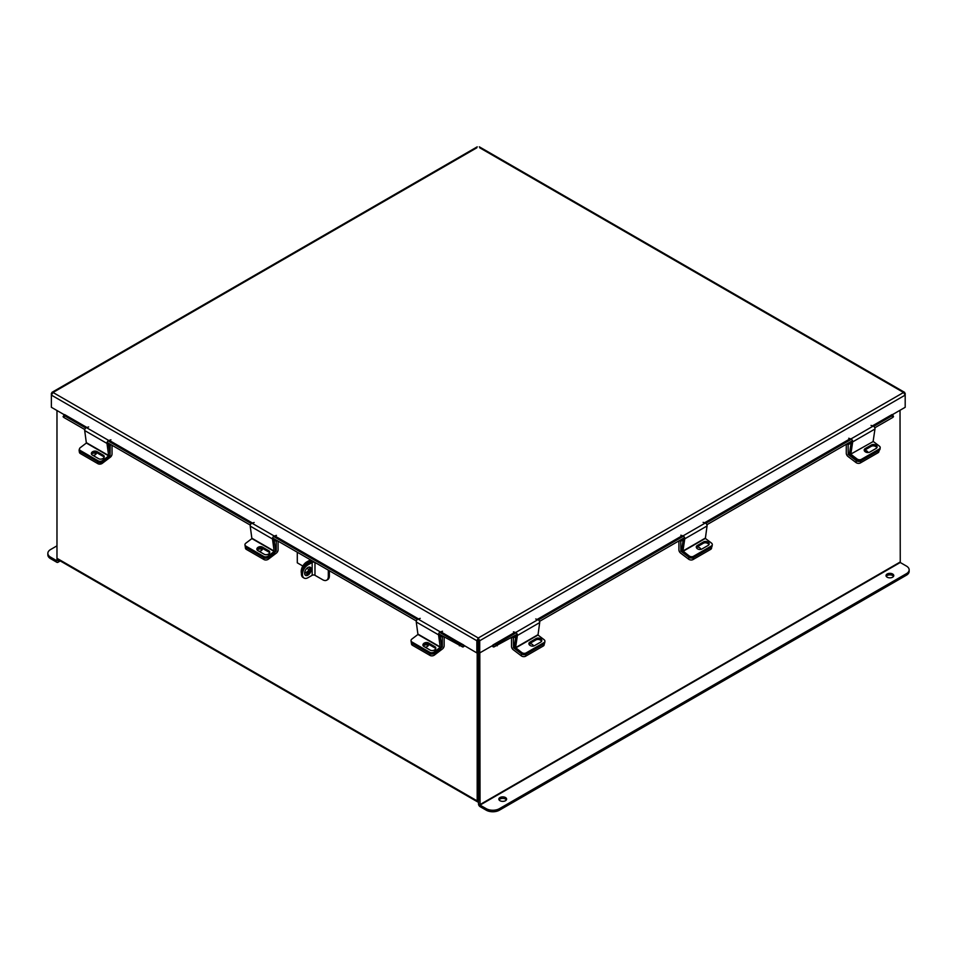 <?xml version="1.0" encoding="UTF-8"?>
<svg xmlns="http://www.w3.org/2000/svg" width="957" height="957" viewBox="0 0 957 957"><rect width="100%" height="100%" fill="white"/><g stroke="black" fill="none" stroke-linecap="round" stroke-linejoin="round"><path stroke-width="1.44" d="M56.977 410.517L56.977 558.302A2.189 1.256 -60 0 0 57.432 559.295L477.639 801.906A2.189 1.256 120 0 0 478.5 801.906M477.639 801.906A2.189 1.256 120 0 1 477.184 800.901L477.184 652.722M478.572 800.291L478.5 652.219L478.5 803.94A2.189 1.256 -120 0 0 480.043 806.619L486.204 810.184L486.204 808.665L480.043 805.1L900.25 562.501L900.023 410.266M892.091 414.848L905.19 407.287L905.19 395.097L903.54 392.478L479.72 147.785M904.736 393.686L903.54 392.478L905.19 393.423L905.19 395.097L479.72 640.735L478.404 639.97L478.285 637.996L479.72 640.735L479.72 652.925L515.38 632.457M478.404 639.97L478.404 652.16L479.72 652.925M476.849 147.785L51.379 393.423L51.379 395.097L53.03 392.478L478.285 637.996L476.849 640.735L476.849 652.925L440.77 631.776M478.285 639.515L476.849 640.735L51.379 395.097L51.379 407.287L64.478 414.848M478.165 639.97L478.165 652.16L476.849 652.925M53.03 392.478L51.834 393.686M440.316 631.955L463.631 644.982M463.391 645.269L462.733 646.968A2.081 1.208 120 0 0 464.456 645.772M86.92 427.48L64.597 414.596L86.429 427.635M84.79 429.549L63.856 417.467L63.066 416.702L64.358 414.895M462.662 646.956L438.653 633.845M416.367 620.985L272.601 537.978M250.315 525.106L107.088 442.421M63.724 415.003L64.514 415.769L63.856 417.467M459.372 645.808L460.03 644.109L439.622 632.338M417.336 619.466L273.57 536.458M251.284 523.599L108.057 440.902M85.771 428.03L64.514 415.769M460.03 644.109L463.32 645.269M872.951 426.009L891.972 414.596L872.473 425.853M492.113 645.772A2.081 1.208 -120 0 0 493.836 646.968L493.178 645.269M892.211 414.895L892.845 415.003L892.056 415.769L873.717 426.355M892.845 415.003L893.503 416.702L892.714 417.467L874.794 427.803M852.508 440.675L706.876 524.747M684.59 537.619L539.509 621.38M517.223 634.252L493.908 646.956M493.25 645.269L496.539 644.109L497.197 645.808M851.431 439.215L705.799 523.3M683.513 536.159L538.432 619.933M516.146 632.792L496.539 644.109M678.908 540.896L678.908 549.832A2.811 1.627 -120 0 0 680.583 553.074L688.633 559.187L688.92 557.261L680.87 551.148L681.683 550.682M683.178 539.904L680.738 541.303L680.87 551.148M679.47 540.573L680.738 541.303M711.733 546.878L711.541 548.205A3.11 2.058 -171.5 0 1 710.632 549.402L693.012 559.57A3.11 2.058 -171.5 0 1 688.633 559.187M700.751 549.438A3.11 2.058 8.5 0 0 696.732 547.117M683.083 551.304L705.369 538.432L707.056 525.967L684.769 538.827L682.951 551.017L689.124 555.897L688.92 557.261A3.11 2.058 8.5 0 0 693.299 557.644A3.11 2.058 -171.5 0 1 688.92 557.261L682.879 552.679A2.07 1.196 -120 0 1 681.671 550.036L683.418 538.301M710.632 549.402L710.919 547.476L693.299 557.644L693.012 559.57M257.182 550.036A3.11 2.058 171.5 0 1 261.811 549.45A3.11 2.058 171.5 0 1 262.206 549.737M275.58 550.825L276.262 550.885L276.262 541.303L274.085 540.047M268.127 557.572L268.367 559.187L276.417 553.074A2.811 1.627 120 0 0 278.092 549.832L278.092 541.148M277.315 540.693L276.262 541.303M276.13 551.148L275.209 551.842M268.367 559.187A3.11 2.058 171.5 0 1 263.988 559.57L246.368 549.402A3.11 2.058 171.5 0 1 245.459 548.205L245.183 546.28A3.11 2.058 -8.5 0 0 246.081 547.476A3.11 2.058 171.5 0 1 245.183 546.28L244.968 544.916A3.11 2.058 -8.5 0 0 245.877 546.1L246.368 549.402M258.976 551.256A3.11 2.058 -8.5 0 0 262.421 548.72A3.11 2.058 -8.5 0 0 262.29 548.289M263.988 559.57L263.701 557.644L246.081 547.476L263.965 557.799L263.761 556.436L245.877 546.1M423.233 645.915A3.11 2.058 171.5 0 1 427.863 645.317A3.11 2.058 171.5 0 1 428.257 645.604M441.632 646.705L442.313 646.765L442.313 637.183L440.148 635.927M434.179 653.44L434.418 655.067L442.469 648.942A2.811 1.627 120 0 0 444.156 645.7L444.156 637.015M443.366 636.572L442.313 637.183M442.182 647.016L441.273 647.71M434.418 655.067A3.11 2.058 171.5 0 1 430.04 655.437L412.431 645.269A3.11 2.058 171.5 0 1 411.522 644.073L411.235 642.147A3.11 2.058 -8.5 0 0 412.144 643.343A3.11 2.058 171.5 0 1 411.235 642.147L411.032 640.783A3.11 2.058 -8.5 0 0 411.941 641.98L412.431 645.269M425.04 647.135A3.11 2.058 -8.5 0 0 428.485 644.587A3.11 2.058 -8.5 0 0 428.341 644.157M430.04 655.437L429.753 653.523L412.144 643.343L430.028 653.667L429.825 652.303L411.941 641.98M511.528 637.529L511.528 646.465A2.811 1.627 -120 0 0 513.215 649.707L521.266 655.82L521.553 653.894L513.502 647.781L514.316 647.315M515.811 636.525L513.371 637.936L513.502 647.781M512.103 637.206L513.371 637.936M544.366 643.511L544.162 644.839A3.11 2.058 -171.5 0 1 543.253 646.035L525.644 656.203A3.11 2.058 -171.5 0 1 521.266 655.82M533.372 646.071A3.11 2.058 8.5 0 0 529.353 643.75M515.715 647.937L538.001 635.065L539.688 622.588L517.402 635.46L515.584 647.65L521.756 652.53L521.553 653.894A3.11 2.058 8.5 0 0 525.931 654.277A3.11 2.058 -171.5 0 1 521.553 653.894L515.512 649.301A2.07 1.196 -120 0 1 514.292 646.669L516.038 634.934M543.253 646.035L543.54 644.109L525.931 654.277L525.644 656.203M705.369 538.432L711.41 543.026A3.11 2.058 8.5 0 1 712.295 544.76A3.11 2.058 8.5 0 1 711.386 545.957L693.502 556.28L693.299 557.644L711.183 547.32L711.386 545.957M696.349 547.512A3.302 2.177 -171.5 0 1 697.043 546.914L703.383 543.241A3.302 2.177 -171.5 0 1 706.613 542.966A3.302 2.177 -171.5 0 1 708.886 544.772M712.295 544.76L712.092 546.124A3.11 2.058 -171.5 0 1 711.183 547.32M697.246 545.538A3.302 2.177 8.5 0 0 696.289 546.806A3.302 2.177 8.5 0 0 698.143 549.151A3.302 2.177 8.5 0 0 701.852 549.043L708.204 545.382A3.302 2.177 8.5 0 0 709.161 544.114A3.302 2.177 8.5 0 0 707.307 541.77A3.302 2.177 8.5 0 0 703.586 541.877L697.246 545.538L697.043 546.914M689.124 555.897A3.11 2.058 8.5 0 0 693.502 556.28M684.769 538.827A2.07 1.196 -120 0 0 682.999 535.896L680.822 535.214M703.108 522.355L705.285 523.024A2.07 1.196 60 0 1 707.056 525.967M538.001 635.065L544.043 639.659A3.11 2.058 8.5 0 1 544.916 641.393A3.11 2.058 8.5 0 1 544.007 642.59L526.135 652.913L525.931 654.277L543.803 643.953L544.007 642.59M528.982 644.145A3.302 2.177 -171.5 0 1 529.664 643.535L536.016 639.874A3.302 2.177 -171.5 0 1 539.234 639.599A3.302 2.177 -171.5 0 1 541.518 641.405M544.916 641.393L544.712 642.757A3.11 2.058 -171.5 0 1 543.803 643.953M529.867 642.171A3.302 2.177 8.5 0 0 528.91 643.439A3.302 2.177 8.5 0 0 530.764 645.784A3.302 2.177 8.5 0 0 534.485 645.676L540.825 642.015A3.302 2.177 8.5 0 0 541.782 640.747A3.302 2.177 8.5 0 0 539.927 638.403A3.302 2.177 8.5 0 0 536.219 638.51L529.867 642.171L529.664 643.535M521.756 652.53A3.11 2.058 8.5 0 0 526.135 652.913M517.402 635.46A2.07 1.196 -120 0 0 515.62 632.529L513.442 631.847M535.729 618.988L537.906 619.658A2.07 1.196 60 0 1 539.688 622.588M440.232 647.327L438.545 634.85L416.259 621.99L417.946 634.467L440.232 647.327L434.191 651.92L434.394 653.284L440.435 648.702A2.07 1.196 120 0 0 441.656 646.071L439.945 634.599M411.032 640.783A3.11 2.058 -8.5 0 1 411.905 639.049L417.946 634.467M423.209 645.867A3.302 2.177 171.5 0 1 425.482 644.061A3.302 2.177 171.5 0 1 428.712 644.336L435.052 647.997A3.302 2.177 171.5 0 1 435.734 648.607M434.394 653.284A3.11 2.058 171.5 0 1 430.028 653.667M428.509 642.96A3.302 2.177 -8.5 0 0 424.788 642.853A3.302 2.177 -8.5 0 0 422.934 645.209A3.302 2.177 -8.5 0 0 423.891 646.477L430.231 650.138A3.302 2.177 -8.5 0 0 433.952 650.246A3.302 2.177 -8.5 0 0 435.806 647.889A3.302 2.177 -8.5 0 0 434.849 646.633L428.509 642.96L428.712 644.336M429.825 652.303A3.11 2.058 -8.5 0 0 434.191 651.92M416.259 621.99A2.07 1.196 -60 0 1 418.042 619.047L420.219 618.378M442.505 631.249L440.328 631.919A2.07 1.196 120 0 0 438.545 634.85M274.18 551.459L272.494 538.982L250.208 526.111L251.894 538.588L274.18 551.459L268.139 556.053L268.343 557.417L274.384 552.823A2.07 1.196 120 0 0 275.592 550.191L273.893 538.719M244.968 544.916A3.11 2.058 -8.5 0 1 245.853 543.181L251.894 538.588M257.146 549.988A3.302 2.177 171.5 0 1 259.431 548.182A3.302 2.177 171.5 0 1 262.649 548.469L268.989 552.129A3.302 2.177 171.5 0 1 269.683 552.727M268.343 557.417A3.11 2.058 171.5 0 1 263.965 557.799M262.445 547.093A3.302 2.177 -8.5 0 0 258.725 546.985A3.302 2.177 -8.5 0 0 256.871 549.33A3.302 2.177 -8.5 0 0 257.84 550.598L264.18 554.259A3.302 2.177 -8.5 0 0 267.9 554.366A3.302 2.177 -8.5 0 0 269.754 552.022A3.302 2.177 -8.5 0 0 268.785 550.754L262.445 547.093L262.649 548.469M263.761 556.436A3.11 2.058 -8.5 0 0 268.139 556.053M250.208 526.111A2.07 1.196 -60 0 1 251.978 523.18L254.155 522.498M276.441 535.37L274.264 536.052A2.07 1.196 120 0 0 272.494 538.982M846.275 444.263L846.275 453.199A2.811 1.627 -120 0 0 847.962 456.441L856.013 462.554L856.3 460.628L848.249 454.515L849.601 453.738M851.096 442.947L848.117 444.67L848.249 454.515M846.849 443.94L848.117 444.67M879.088 450.388L878.909 451.572A3.11 2.058 -171.5 0 1 878 452.769L860.391 462.937A3.11 2.058 -171.5 0 1 856.013 462.554M868.095 452.553A3.11 2.058 8.5 0 0 864.35 450.46M856.3 460.628A3.11 2.058 8.5 0 0 860.678 461.011L860.391 462.937M878 452.769L878.287 450.843L860.678 461.011M878.287 450.843A3.11 2.058 8.5 0 0 879.196 449.646M92.351 453.427A3.11 2.058 171.5 0 1 95.748 453.57A3.11 2.058 171.5 0 1 96.143 453.857M110.067 455.269L110.199 445.436L108.572 444.491M102.148 462.255L102.303 463.32L110.354 457.195A2.811 1.627 120 0 0 112.041 453.953L112.041 445.28M111.251 444.826L110.199 445.436M102.303 463.32A3.11 2.058 171.5 0 1 97.925 463.702L80.316 453.522A3.11 2.058 171.5 0 1 79.407 452.326L79.12 450.412A3.11 2.058 -8.5 0 0 80.029 451.608L80.316 453.522M92.925 455.388A3.11 2.058 -8.5 0 0 96.37 452.84A3.11 2.058 -8.5 0 0 96.298 452.577M79.443 449.24A3.11 2.058 -8.5 0 0 79.12 450.412M97.925 463.702L97.65 461.776L80.029 451.608M873.155 441.213L874.973 429.011L852.687 441.883L850.869 454.073L873.286 441.488L850.869 454.073M851.335 441.356L849.577 453.092A2.07 1.196 -120 0 0 850.797 455.723L856.838 460.317L857.041 458.953L851 454.36M873.286 441.488L879.327 446.082A3.11 2.058 8.5 0 1 880.201 447.816A3.11 2.058 8.5 0 1 879.304 449.012L861.42 459.336L861.216 460.7A3.11 2.058 -171.5 0 1 856.838 460.317M864.267 450.568A3.302 2.177 -171.5 0 1 864.961 449.969L871.301 446.297A3.302 2.177 -171.5 0 1 874.519 446.022A3.302 2.177 -171.5 0 1 876.803 447.828M880.201 447.816L879.997 449.18A3.11 2.058 -171.5 0 1 879.1 450.376L861.216 460.7M865.164 448.594A3.302 2.177 8.5 0 0 864.207 449.862A3.302 2.177 8.5 0 0 866.049 452.206A3.302 2.177 8.5 0 0 869.769 452.099L876.11 448.438A3.302 2.177 8.5 0 0 877.079 447.17A3.302 2.177 8.5 0 0 875.224 444.826A3.302 2.177 8.5 0 0 871.504 444.933L865.164 448.594L864.961 449.969M857.041 458.953A3.11 2.058 8.5 0 0 861.42 459.336M852.687 441.883A2.07 1.196 -120 0 0 850.917 438.952L848.727 438.27M871.026 425.41L873.203 426.08A2.07 1.196 60 0 1 874.973 429.011M108.667 455.903L106.981 443.426L84.695 430.554L86.369 443.031L108.667 455.903L102.626 460.484L102.83 461.86L108.871 457.267A2.07 1.196 120 0 0 110.079 454.635L108.368 443.163M102.83 461.86A3.11 2.058 171.5 0 1 98.451 462.243L80.567 451.919A3.11 2.058 171.5 0 1 79.658 450.723L79.455 449.347A3.11 2.058 -8.5 0 1 80.34 447.625L86.369 443.031M91.633 454.431A3.302 2.177 171.5 0 1 93.918 452.625A3.302 2.177 171.5 0 1 97.136 452.9L103.476 456.561A3.302 2.177 171.5 0 1 104.169 457.171M96.932 451.537A3.302 2.177 -8.5 0 0 93.212 451.429A3.302 2.177 -8.5 0 0 91.358 453.774A3.302 2.177 -8.5 0 0 92.315 455.042L98.667 458.702A3.302 2.177 -8.5 0 0 102.375 458.81A3.302 2.177 -8.5 0 0 104.229 456.465A3.302 2.177 -8.5 0 0 103.272 455.197L96.932 451.537L97.136 452.9M79.455 449.347A3.11 2.058 -8.5 0 0 80.364 450.544L80.567 451.919M98.451 462.243L98.248 460.867L80.364 450.544M98.248 460.867A3.11 2.058 -8.5 0 0 102.626 460.484M84.695 430.554A2.07 1.196 -60 0 1 86.465 427.623L88.642 426.942M110.928 439.813L108.751 440.483A2.07 1.196 120 0 0 106.981 443.426M886.242 576.353A3.888 2.249 180 0 1 887.151 575.528A3.888 2.249 180 0 1 893.551 576.353M887.151 574.009A3.888 2.249 180 0 1 891.386 573.518A3.888 2.249 180 0 1 893.778 575.588A3.888 2.249 180 0 1 892.642 577.179A3.888 2.249 180 0 1 888.407 577.669A3.888 2.249 180 0 1 886.015 575.588A3.888 2.249 180 0 1 887.151 574.009M499.064 799.885A3.888 2.249 180 0 1 499.973 799.059A3.888 2.249 180 0 1 506.385 799.885M499.973 797.54A3.888 2.249 180 0 1 504.207 797.049A3.888 2.249 180 0 1 506.612 799.119A3.888 2.249 180 0 1 505.475 800.71A3.888 2.249 180 0 1 501.241 801.2A3.888 2.249 180 0 1 498.836 799.119A3.888 2.249 180 0 1 499.973 797.54M479.816 652.865L480.043 805.1M900.25 562.501L906.411 566.054A9.343 5.395 0 0 1 909.15 569.87A9.343 5.395 0 0 1 906.411 573.686L499.422 808.665L499.422 810.184A9.343 5.395 180 0 1 486.204 810.184M909.15 569.87L909.15 571.389A9.343 5.395 180 0 1 906.411 575.205L499.422 810.184M486.204 808.665A9.343 5.395 0 0 0 499.422 808.665M56.75 560.718L50.589 557.153L50.589 558.673L56.75 562.238A2.189 1.256 -120 0 0 57.839 562.345A2.189 1.256 -120 0 0 58.293 561.34L58.293 559.797M56.977 560.587L56.977 558.302L477.184 800.901M50.589 558.673A9.343 5.395 180 0 1 47.85 554.857L47.85 553.337A9.343 5.395 -0 0 0 50.589 557.153M47.85 553.337A9.343 5.395 -0 0 1 50.589 549.533L56.977 545.837M311.216 569.427A4.677 2.692 120 0 0 310.259 567.286A4.677 2.692 120 0 0 306.659 568.542A4.677 2.692 120 0 0 304.613 573.243A4.677 2.692 120 0 0 305.582 575.384A4.677 2.692 120 0 0 309.183 574.128A4.677 2.692 120 0 0 311.216 569.427M305.116 574.966A4.677 2.692 120 0 0 308.465 573.135A4.677 2.692 120 0 0 310.164 568.817A4.677 2.692 120 0 0 309.661 567.082M328.311 570.145L328.311 576.592A7.847 4.534 -120 0 1 326.684 580.181A7.847 4.534 -120 0 1 322.76 579.786L314.973 575.301L314.973 562.477L313.561 561.627M328.311 576.592L329.364 575.982L329.364 570.755M329.364 575.982A7.847 4.534 60 0 1 327.749 579.571L326.684 580.181M313.011 561.304A3.493 2.01 0 0 0 311.097 561.867L306.958 564.259L308.01 564.869L312.161 562.477L312.161 575.301A1.998 1.148 180 0 1 314.973 575.301M314.973 562.477A1.998 1.148 0 0 0 312.161 562.477M312.161 575.301L308.01 577.681A7.847 4.534 120 0 1 304.087 578.076A7.847 4.534 120 0 1 302.46 574.487A7.847 4.534 120 0 1 308.01 564.869M304.087 578.076L303.034 577.466A7.847 4.534 -60 0 1 301.407 573.877A7.847 4.534 -60 0 1 306.958 564.259M309.901 567.489A4.641 2.68 -60 0 1 305.02 572.477M309.829 570.695A4.641 2.68 -60 0 1 305.486 572.896A4.641 2.68 -60 0 1 304.757 572.047M297.292 552.237L297.292 562.824L302.831 566.03M309.063 569.618L306.85 568.338M301.431 573.231A7.728 4.462 -60 0 1 301.204 571.556L301.658 571.819M301.204 571.461A7.728 4.462 -60 0 1 306.671 561.998L310.439 559.821M306.671 561.998L307.723 562.608L311.492 560.431M307.723 562.608A7.728 4.462 120 0 0 303.022 568.422M850.187 438.725L704.555 522.797M682.269 535.669L537.176 619.43M514.89 632.302L492.939 644.982M418.484 618.916L274.719 535.908M252.433 523.036L109.206 440.352M478.285 637.996L903.54 392.478M108.751 440.519L251.942 523.192M274.264 536.076L417.994 619.059M537.667 619.586L682.76 535.824M705.046 522.953L850.665 438.88M892.714 417.467L892.056 415.769M681.647 550.359L680.738 550.885M276.262 550.885L275.616 550.514M442.313 646.765L441.667 646.382M514.28 646.992L513.371 647.518M705.237 538.157L682.951 551.017M705.285 523.024L682.999 535.896M703.383 543.241L703.586 541.877M537.87 634.778L515.584 647.65M537.906 619.658L515.62 632.529M536.016 639.874L536.219 638.51M440.364 647.04L418.077 634.18M440.328 631.919L418.042 619.047M435.052 647.997L434.849 646.633M274.312 551.172L252.026 538.301M274.264 536.052L251.978 523.18M268.989 552.129L268.785 550.754M849.565 453.415L848.117 454.252M879.1 450.376L879.304 449.012M873.203 426.08L850.917 438.952M871.301 446.297L871.504 444.933M108.799 455.616L86.501 442.744M108.751 440.483L86.465 427.623M103.476 456.561L103.272 455.197M900.023 562.106L479.816 804.705M906.411 575.205L906.411 573.686M58.293 561.34L59.633 560.575M51.881 392.394L477.244 146.816M479.325 146.816L904.676 392.394M60.279 560.934L57.839 562.345"/></g></svg>
